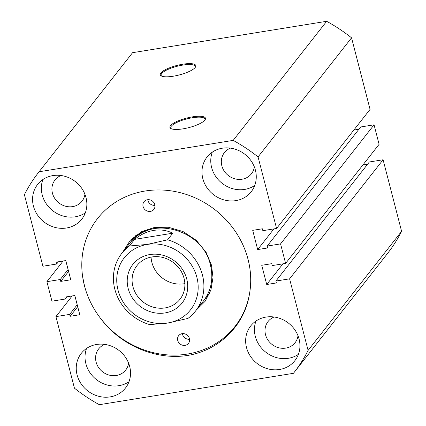 <?xml version="1.0" encoding="UTF-8"?>
<svg xmlns="http://www.w3.org/2000/svg" width="426" height="426" viewBox="0 0 426 426"><rect width="100%" height="100%" fill="white"/><g stroke="black" fill="none" stroke-linecap="round" stroke-linejoin="round"><path stroke-width="0.64" d="M183.015 128.844A18.366 4.894 -14.5 0 0 205.14 119.743A18.366 4.894 -14.5 0 0 192.419 116.862A18.366 4.894 -14.5 0 0 174.607 122.571A18.366 4.894 -14.5 0 0 170.97 128.583A18.366 4.894 -14.5 0 0 183.015 128.844M204.847 120.143A17.663 4.707 -14.5 0 0 204.991 119.126A17.663 4.707 -14.5 0 0 192.408 117.746A17.663 4.707 -14.5 0 0 170.794 127.97A17.663 4.707 -14.5 0 0 171.417 128.79M173.339 76.201A18.366 4.894 -14.5 0 0 195.47 67.1A18.366 4.894 -14.5 0 0 182.743 64.219A18.366 4.894 -14.5 0 0 164.937 69.928A18.366 4.894 -14.5 0 0 161.294 75.94A18.366 4.894 -14.5 0 0 173.339 76.201M195.177 67.5A17.663 4.707 -14.5 0 0 195.321 66.483A17.663 4.707 -14.5 0 0 182.738 65.103A17.663 4.707 -14.5 0 0 161.124 75.327A17.663 4.707 -14.5 0 0 161.742 76.147M100.547 318.339A87.373 79.502 38.1 0 1 145.17 191.013A87.373 79.502 38.1 0 1 249.423 294.27C244.556 325.246 219.465 350.199 187.69 355.444C155.889 360.46 120.462 345.38 100.547 318.339M66.488 228.001A28.084 25.555 -141.9 0 0 81.797 219.14A28.084 25.555 -141.9 0 0 82.096 188.84A28.084 25.555 -141.9 0 0 52.931 175.592A28.084 25.555 -141.9 0 0 37.621 184.453A28.084 25.555 -141.9 0 0 37.323 214.752A28.084 25.555 -141.9 0 0 66.488 228.001M42.888 179.543A28.084 25.555 -141.9 0 0 48.5 206.685A28.084 25.555 -141.9 0 0 75.28 216.807A28.084 25.555 -141.9 0 0 85.322 212.856M61.03 175.507A17.162 15.618 -141.9 0 0 55.002 180.001A17.162 15.618 -141.9 0 0 54.821 198.516A17.162 15.618 -141.9 0 0 72.644 206.615A17.162 15.618 -141.9 0 0 82 201.2A17.162 15.618 -141.9 0 0 84.934 194.277M235.897 200.614A28.084 25.555 -141.9 0 0 251.207 191.748A28.084 25.555 -141.9 0 0 251.505 161.449A28.084 25.555 -141.9 0 0 222.34 148.2A28.084 25.555 -141.9 0 0 207.031 157.066A28.084 25.555 -141.9 0 0 206.738 187.365A28.084 25.555 -141.9 0 0 235.897 200.614M212.297 152.151A28.084 25.555 -141.9 0 0 217.91 179.298A28.084 25.555 -141.9 0 0 244.689 189.416A28.084 25.555 -141.9 0 0 254.732 185.464M230.439 148.12A17.162 15.618 -141.9 0 0 224.411 152.614A17.162 15.618 -141.9 0 0 224.23 171.13A17.162 15.618 -141.9 0 0 242.053 179.224A17.162 15.618 -141.9 0 0 251.409 173.808A17.162 15.618 -141.9 0 0 254.343 166.891M279.573 369.491A28.084 25.555 -141.9 0 0 294.883 360.63A28.084 25.555 -141.9 0 0 295.181 330.331A28.084 25.555 -141.9 0 0 266.016 317.082A28.084 25.555 -141.9 0 0 250.706 325.943A28.084 25.555 -141.9 0 0 250.408 356.243A28.084 25.555 -141.9 0 0 279.573 369.491M255.973 321.034A28.084 25.555 -141.9 0 0 261.585 348.18A28.084 25.555 -141.9 0 0 288.365 358.298A28.084 25.555 -141.9 0 0 298.408 354.347M274.115 316.997A17.162 15.618 -141.9 0 0 268.087 321.492A17.162 15.618 -141.9 0 0 267.906 340.007A17.162 15.618 -141.9 0 0 285.729 348.106A17.162 15.618 -141.9 0 0 295.085 342.69A17.162 15.618 -141.9 0 0 298.019 335.768M110.164 396.883A28.084 25.555 -141.9 0 0 125.473 388.017A28.084 25.555 -141.9 0 0 125.771 357.718A28.084 25.555 -141.9 0 0 96.606 344.469A28.084 25.555 -141.9 0 0 81.297 353.335A28.084 25.555 -141.9 0 0 80.999 383.634A28.084 25.555 -141.9 0 0 110.164 396.883M86.563 348.42A28.084 25.555 -141.9 0 0 92.176 375.567A28.084 25.555 -141.9 0 0 118.955 385.684A28.084 25.555 -141.9 0 0 128.993 381.733M104.7 344.389A17.162 15.618 -141.9 0 0 98.678 348.883A17.162 15.618 -141.9 0 0 98.497 367.398A17.162 15.618 -141.9 0 0 116.319 375.492A17.162 15.618 -141.9 0 0 125.675 370.077A17.162 15.618 -141.9 0 0 128.609 363.16M280.564 243.901L285.612 263.406L272.246 265.568L271.761 263.673L261.75 265.291L266.724 284.509L276.362 282.949L275.872 281.059L289.6 278.838L308.104 350.401A162.263 147.652 38.1 0 1 293.876 372.745A162.263 147.652 38.1 0 1 293.423 373.32L99.322 404.7A162.263 147.652 38.1 0 1 74.438 388.177L55.934 316.614L69.662 314.399L70.152 316.289L79.79 314.729L74.816 295.516L64.811 297.13L65.3 299.025L51.94 301.182L46.897 281.677L60.258 279.515L60.748 281.41L70.753 279.791L65.78 260.574L56.141 262.134L56.631 264.024L42.904 266.245L24.399 194.682A162.263 147.652 38.1 0 1 38.628 172.338A162.263 147.652 38.1 0 1 39.08 171.763L233.182 140.383A162.263 147.652 38.1 0 1 258.065 156.906L276.575 228.464L262.847 230.684L262.357 228.794L252.719 230.349L257.687 249.567L267.693 247.953L267.203 246.058L280.564 243.901L374.06 124.818L379.103 144.323L285.612 263.406M38.628 172.338L132.124 53.255A162.263 147.652 38.1 0 1 132.577 52.68L326.678 21.3A162.263 147.652 38.1 0 1 351.562 37.823L370.066 109.386L276.575 228.464M351.562 37.823L258.065 156.906M63.128 261.005L46.897 281.677M72.164 295.942L55.934 316.614M132.577 52.68L39.08 171.763M326.678 21.3L233.182 140.383M275.872 281.059L369.369 161.976L383.096 159.755L401.601 231.318L308.104 350.401M383.096 159.755L289.6 278.838M401.601 231.318A162.263 147.652 38.1 0 1 387.372 253.662L293.876 372.745M362.872 164.995L367.595 164.234M353.836 130.058L358.926 129.232M267.203 246.058L360.7 126.975L374.06 124.818M67.074 296.768L65.3 299.025M77.702 306.667L70.152 316.289M77.212 304.776L69.662 314.399M68.586 271.421L60.748 281.41M68.096 269.53L60.258 279.515M58.405 261.766L56.631 264.024M273.918 228.895L257.687 249.567M282.955 263.838L266.724 284.509M122.587 252.357L130.372 240.142L141.682 231.611L154.521 227.42L168.398 227.25L183.036 231.547L196.285 240.328L206.062 252.224L211.525 265.222L213 277.587L210.939 289.925L205.151 301.278L196.221 310.171M147.428 199.746A6.241 5.676 38.1 0 1 153.908 202.691A6.241 5.676 38.1 0 1 153.839 209.427A6.241 5.676 38.1 0 1 150.437 211.397A6.241 5.676 38.1 0 1 143.956 208.452A6.241 5.676 38.1 0 1 144.025 201.716A6.241 5.676 38.1 0 1 147.428 199.746M182.067 333.686A6.241 5.676 38.1 0 1 188.548 336.631A6.241 5.676 38.1 0 1 188.478 343.367A6.241 5.676 38.1 0 1 185.076 345.332A6.241 5.676 38.1 0 1 178.595 342.392A6.241 5.676 38.1 0 1 178.664 335.656A6.241 5.676 38.1 0 1 182.067 333.686M145.17 191.013A87.373 79.502 -141.9 0 0 82.633 276.618L84.47 285.761A87.373 79.502 -141.9 0 0 187.339 354.07A87.373 79.502 -141.9 0 0 248.038 259.317A87.373 79.502 -141.9 0 0 145.17 191.013M147.747 199.703A6.241 5.676 -141.9 0 0 154.915 205.332M182.387 333.643A6.241 5.676 -141.9 0 0 189.554 339.272M149.915 254.546A31.284 28.467 -141.9 0 0 128.178 288.471A31.284 28.467 -141.9 0 0 165.011 312.929A31.284 28.467 -141.9 0 0 186.742 279.003A31.284 28.467 -141.9 0 0 149.915 254.546M151.89 256.963A27.301 24.846 -141.9 0 0 137.007 265.579A27.301 24.846 -141.9 0 0 136.719 295.037A27.301 24.846 -141.9 0 0 165.07 307.918A27.301 24.846 -141.9 0 0 179.958 299.302A27.301 24.846 -141.9 0 0 180.246 269.844A27.301 24.846 -141.9 0 0 151.89 256.963M151.076 257.107A27.301 24.846 -141.9 0 0 184.027 283.769A27.301 24.846 -141.9 0 0 184.847 283.625M172.786 233.198C166.795 230.274 160.453 229.337 153.759 230.391C147.061 231.504 140.676 234.497 134.589 239.375L129.397 245.988L147.295 244.428L167.594 239.817L172.786 233.198L134.589 239.375M167.594 239.817A46.807 42.589 38.1 0 1 195.475 311.113A46.807 42.589 38.1 0 1 187.925 318.43L167.626 323.046A42.126 38.335 -141.9 0 0 196.892 277.363A42.126 38.335 -141.9 0 0 147.295 244.428A42.126 38.335 -141.9 0 0 118.029 290.111A42.126 38.335 -141.9 0 0 167.626 323.046L149.728 324.607A46.807 42.589 38.1 0 1 121.847 253.305A46.807 42.589 38.1 0 1 129.397 245.988M210.566 265.355A46.807 42.589 38.1 0 1 203.468 300.937C211.211 290.644 213.564 278.833 210.519 265.51C203.458 229.305 149.664 214.528 129.839 243.129A46.807 42.589 38.1 0 1 155.357 228.357M195.475 311.113L209.917 292.726M121.847 253.305L136.288 234.912"/></g></svg>
